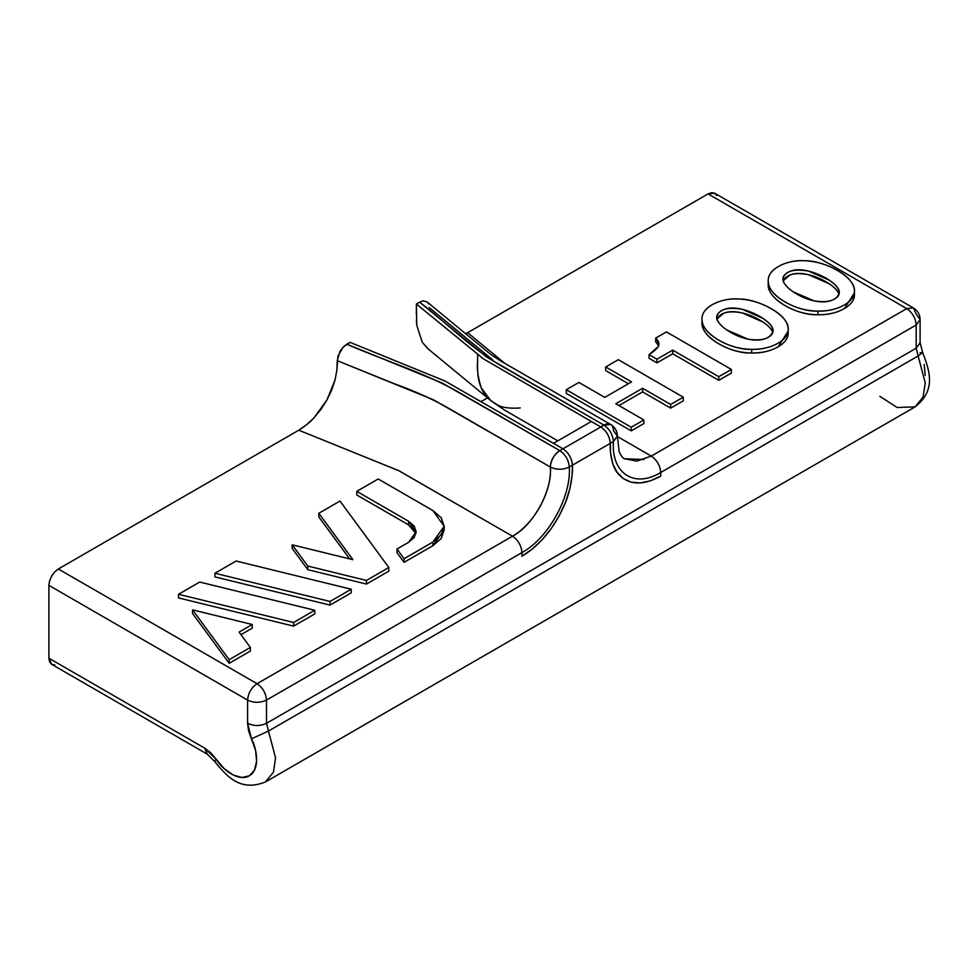 <?xml version="1.0" encoding="UTF-8"?>
<svg xmlns="http://www.w3.org/2000/svg" width="978" height="978" viewBox="0 0 978 978"><rect width="100%" height="100%" fill="white"/><g stroke="black" fill="none" stroke-linecap="round" stroke-linejoin="round"><path stroke-width="1.47" d="M643.769 459.55L624.465 458.719L636.788 461.127L651.275 456.09C656.971 460.076 660.126 465.54 660.737 472.484L660.737 476.127C643.011 485.773 629.025 485.21 618.781 474.452C612.204 468.205 609.636 452.643 610.272 443.352L613.426 441.53C611.226 473.376 634.221 488.597 660.737 472.484L916.19 324.989L916.19 348.205L266.505 723.292L266.505 700.077L521.971 552.594L521.971 556.237L532.399 548.951L542.411 539.44L551.58 528.071L559.343 515.565L565.59 502.093L569.893 488.609L572.118 475.455L572.423 465.198L610.272 443.352L610.578 453.254L612.803 463.829L617.118 472.337L623.365 478.609L631.128 482.154L640.284 482.924L650.297 480.883L660.737 476.127L660.737 472.484C660.126 465.54 656.971 460.076 651.275 456.09L617.35 436.506L651.275 456.09L906.728 308.608L708.035 193.901L467.631 332.691L504.856 363.388L467.631 332.691L708.035 193.901L711.654 192.642L714.735 193.228L716.776 195.588M788.085 331.261L778.17 346.774C770.811 351.029 761.984 353.082 751.679 352.972C740.957 352.85 730.774 350.222 721.128 345.112C709.955 339.183 703.671 332.63 702.265 325.466L702.094 320.772M631.25 430.87L566.274 393.364L566.274 389.721L631.25 427.227L643.854 419.953L615.785 403.743L642.595 388.266L670.663 404.476L683.28 397.19L618.316 359.684L605.7 366.958L631.556 381.897L604.759 397.374L578.89 382.435L566.274 389.721L631.25 427.227L643.854 419.953L615.785 403.743L642.595 388.266L670.663 404.476L683.28 397.19L618.316 359.684L605.7 366.958L631.556 381.897L604.759 397.374L578.89 382.435L566.274 389.721L566.274 393.364L631.25 430.87L631.25 427.227L631.25 430.87L643.854 423.596L631.25 430.87M628.402 383.718L605.7 370.601L605.7 366.958L605.7 370.601L628.402 383.718M683.28 400.833L670.663 408.119L642.595 391.909L618.94 405.564L642.595 391.909L642.595 388.266L642.595 391.909L670.663 408.119L670.663 404.476L670.663 408.119L683.28 400.833L683.28 397.19L683.28 400.833M672.717 353.767L656.947 362.862L649.062 358.315L649.062 354.672L656.947 359.219L672.717 350.124L718.757 376.701L731.373 369.427L666.409 331.909L655.688 338.107L655.688 341.75L655.688 338.107L666.409 331.909L731.373 369.427L718.757 376.701L672.717 350.124L656.947 359.219L649.062 354.672L649.062 358.315L656.947 362.862L656.947 359.219L656.947 362.862L672.717 353.767L672.717 350.124L672.717 353.767L718.757 380.344L672.717 353.767M658.622 345.857L655.688 341.75L658.622 345.857M731.373 373.058L718.757 380.344L718.757 376.701L718.757 380.344L731.373 373.058L731.373 369.427L731.373 373.058M854.32 293.021L844.405 308.535C837.046 312.789 828.207 314.855 817.914 314.733C807.18 314.61 797.009 311.994 787.363 306.872C776.19 300.943 769.906 294.39 768.5 287.226L768.329 282.532M54.744 664.93L51.675 664.331L49.621 661.972L48.9 658.206L48.9 585.37L49.621 580.773L51.675 576.042L54.744 571.91L58.362 568.988L298.779 430.186C305.808 425.674 310.918 421.506 314.109 417.704L326.921 399.978L335.087 379.819L336.897 369.965L337.202 360.65L433.437 399.794L550.345 467.019C552.68 488.951 534.22 524.819 512.509 536.213L398.572 470.589L298.779 430.186L58.362 568.988L257.055 683.695L512.509 536.213L399.036 470.809L298.779 430.186L306.591 424.758L314.109 417.704L320.955 409.354L326.921 399.978L331.689 390.026L335.087 379.819L336.897 369.965L337.948 356.016L343.156 347.117L350.014 342.337L346.811 344.183L442.044 382.948L559.807 450.626L562.961 448.804L553.499 443.34L591.348 421.494L600.81 426.958L603.964 425.137L486.751 357.141L419.586 302.165L423.242 300.869L427.154 301.982M481.115 401.555L487.496 397.875L481.115 401.555M428.413 349.146L422.251 342.251L416.738 325.173L416.408 320.038M416.384 314.708L416.384 304.011L419.586 302.165L416.384 304.011L483.328 358.804L600.81 426.958L562.961 448.804L600.81 426.958C606.519 430.943 609.673 436.408 610.272 443.352L572.423 465.198C573.059 473.755 570.492 492.301 563.915 506.115C553.67 528.719 539.685 545.431 521.971 556.237L521.971 552.594C548.475 538.096 571.47 496.347 569.269 467.019L572.423 465.198C571.824 458.254 568.67 452.802 562.961 448.804C568.67 452.802 571.824 458.254 572.423 465.198L569.269 467.019C568.67 460.076 565.516 454.623 559.807 450.626L459.843 392.911C426.714 373.486 384.232 360.589 346.811 344.183L343.156 347.117L340.038 351.261L337.202 360.65L394.537 383.828C415.124 391.224 433.266 399.44 448.951 408.474L550.345 467.019A13.386 7.726 -60 0 1 559.807 450.626C565.516 454.623 568.67 460.076 569.269 467.019C562.961 469.966 556.653 469.966 550.345 467.019C550.956 460.076 554.11 454.623 559.807 450.626L562.961 448.804L444.904 380.98L350.014 342.337L445.186 381.114L553.499 443.34L591.348 421.494L483.56 358.95L416.384 304.011L416.738 325.173L422.251 342.251L427.838 348.681L490.711 400.528L496.469 404.305C501.213 407.496 509.135 408.706 520.247 407.948M428.034 303.009L428.45 303.755M920.078 352.801L922.682 352.483L918.134 355.968L925.237 382.814L923.11 397.08L915.102 406.872L265.429 781.96L273.437 772.168L275.564 757.901L268.461 731.055L275.564 757.901L273.437 772.168L265.429 781.96C240.454 791.838 227.519 777.155 214.537 761.336L207.385 754.234L204.622 748.109L207.385 754.234L51.675 664.331L48.9 658.206L204.622 748.109L216.114 759.234L214.537 761.336L216.114 759.234C221.749 768.574 237.96 782.339 249.28 775.835C260.551 769.283 256.749 748.366 251.48 738.818L247.593 723.292C253.901 726.238 260.197 726.238 266.505 723.292C260.197 726.238 253.901 726.238 247.593 723.292L247.593 700.077L48.9 585.37L48.9 658.206L204.622 748.109L210.686 752.767L224.145 768.622L233.106 774.979L241.859 777.486L249.28 775.835L254.414 770.236L256.615 761.41L255.588 750.468L248.583 730.884L247.593 723.292L247.593 700.077C253.901 703.023 260.197 703.023 266.505 700.077L521.971 552.594C521.36 545.663 518.206 540.198 512.509 536.213C533.67 524.171 552.118 492.166 550.345 467.019C556.653 469.966 562.961 469.966 569.269 467.019C571.482 496.347 548.426 538.144 521.971 552.594C521.36 545.663 518.206 540.198 512.509 536.213L257.055 683.695C251.346 687.681 248.192 693.145 247.593 700.077L48.9 585.37C49.499 578.438 52.653 572.974 58.362 568.988L257.055 683.695C262.752 687.681 265.906 693.145 266.505 700.077C265.906 693.145 262.752 687.681 257.055 683.695C251.346 687.681 248.192 693.145 247.593 700.077C253.901 703.023 260.197 703.023 266.505 700.077L266.505 723.292L268.461 731.055L918.134 355.968L925.237 382.814L923.11 397.08L915.102 406.872L897.168 407.52L879.87 396.322M924.186 364.452L925.212 375.393M429.195 307.544L492.423 359.672M467.631 332.691L465.687 333.755M643.854 423.596L643.854 419.953L643.854 423.596M649.062 354.672L658.316 346.493L658.964 344.073L655.688 338.107C658.842 341.139 659.722 343.938 658.316 346.493C657.192 348.547 654.111 351.273 649.062 354.672M751.679 349.329C730.945 350.332 700.688 333.596 701.972 318.926C701.519 307.092 720.896 297.728 738.451 298.975C758.329 298.657 789.552 315.271 788.219 329.464C788.354 341.004 769.307 350.075 751.679 349.329C761.984 349.452 770.811 347.386 778.17 343.131C786.165 338.522 789.393 332.936 787.852 326.371C786.239 319.451 779.784 313.07 768.488 307.202C758.757 302.141 748.745 299.402 738.451 298.975C728.341 298.547 719.515 300.527 711.947 304.892C704.16 309.39 700.933 315.026 702.265 321.823C703.671 328.987 709.955 335.54 721.128 341.469C730.774 346.579 740.957 349.207 751.679 349.329L751.679 352.972C730.945 353.975 700.688 337.239 701.972 322.557L701.972 318.926M788.219 329.464L788.219 333.107C788.354 344.647 769.307 353.718 751.679 352.972M747.889 339.121C762.437 341.322 770.811 338.584 773.036 330.894C773.769 323.975 758.317 313.4 742.204 309.28C727.045 306.823 718.537 309.439 716.691 317.104C715.994 323.926 731.813 335.686 747.889 339.121L726.972 330.075C721.373 326.273 718.023 322.495 716.935 318.742C715.92 315.222 718.109 312.214 723.524 309.745C728.207 307.605 734.429 307.447 742.204 309.28L762.657 318.217C768.17 321.835 771.483 325.283 772.62 328.547C774.001 332.569 771.96 335.784 766.471 338.192C761.446 340.393 755.248 340.711 747.889 339.121M772.754 332.642C771.886 326.676 756.838 316.371 742.204 312.923C728.855 310.442 720.456 312.459 717.008 318.975L723.524 313.388C728.207 311.248 734.429 311.09 742.204 312.923L762.657 321.86C768.17 325.478 771.483 328.926 772.62 332.19L772.754 332.642M817.914 311.09C797.18 312.092 766.923 295.356 768.207 280.686C767.742 268.864 787.119 259.5 804.674 260.735C824.564 260.417 855.774 277.031 854.454 291.224C854.589 302.764 835.542 311.835 817.914 311.09C828.207 311.212 837.046 309.146 844.405 304.892C852.388 300.283 855.616 294.696 854.075 288.131C852.461 281.224 846.007 274.83 834.723 268.962C824.98 263.913 814.967 261.163 804.674 260.735C794.576 260.319 785.737 262.287 778.17 266.664C770.395 271.151 767.168 276.798 768.5 283.583C769.906 290.747 776.19 297.3 787.363 303.229C797.009 308.351 807.18 310.967 817.914 311.09L817.914 314.733C797.18 315.735 766.923 298.999 768.207 284.329L768.207 280.686M854.454 291.224L854.454 294.867C854.589 306.407 835.542 315.478 817.914 314.733M814.124 300.894C828.659 303.094 837.046 300.344 839.271 292.654C840.004 285.735 824.54 275.16 808.439 271.053C793.28 268.595 784.772 271.199 782.926 278.864C782.217 285.686 798.048 297.446 814.124 300.894L793.207 291.835C787.596 288.045 784.246 284.268 783.17 280.503C782.143 276.982 784.344 273.987 789.747 271.505C794.442 269.366 800.664 269.219 808.439 271.053L828.892 279.977C834.393 283.608 837.718 287.043 838.843 290.319C840.236 294.329 838.183 297.544 832.694 299.953C827.669 302.153 821.483 302.471 814.124 300.894M838.99 294.402C838.122 288.437 823.073 278.131 808.439 274.684C795.09 272.202 786.691 274.219 783.244 280.747L789.747 275.148C794.442 273.009 800.664 272.85 808.439 274.684L828.892 283.62C834.393 287.239 837.718 290.686 838.843 293.962L838.99 294.402M610.272 443.352C609.673 436.408 606.519 430.943 600.81 426.958L603.964 425.137C609.673 429.122 612.827 434.587 613.426 441.53L610.272 443.352M610.651 424.476L499.758 360.442L490.724 354.391L427.056 301.896L423.242 300.869L419.586 302.165C448.022 323.779 470.381 348.315 504.025 367.447L603.964 425.137A13.386 7.726 -60 0 1 610.651 424.476A13.386 7.726 -60 0 1 613.426 430.601L617.35 436.066L613.426 441.53L617.35 436.066C617.204 431.066 614.966 427.203 610.651 424.476L603.964 425.137C609.673 429.122 612.827 434.587 613.426 441.53C611.201 473.389 634.27 488.584 660.737 472.484L916.19 324.989L920.102 319.537L916.19 324.989C915.591 318.058 912.437 312.593 906.728 308.608C912.437 312.593 915.591 318.058 916.19 324.989L916.19 348.205L920.102 342.752L916.19 348.205L918.134 355.968L922.682 352.483C929.895 371.64 936.142 390.185 915.102 406.872M651.275 456.09L906.728 308.608L708.035 193.901L714.735 193.228L913.415 307.948L906.728 308.608L913.415 307.948L916.19 314.072L920.102 319.537C919.968 314.525 917.731 310.662 913.415 307.948M251.48 738.818L268.461 731.055L251.48 738.818M268.461 731.055L918.134 355.968L916.19 348.205L266.505 723.292L268.461 731.055M414.207 529.734L408.621 524.905L408.621 521.274L356.799 491.347L378.217 478.976L432.851 510.516L378.217 478.976L356.799 491.347L356.799 494.99L408.621 524.905L356.799 494.99L356.799 491.347L408.621 521.274L408.621 524.905L415.98 533.609M444.171 526.311L441.237 517.765L432.851 510.516L444.171 526.311L432.851 542.093L432.851 545.736L432.851 542.093L404.085 558.707L432.851 542.093L441.237 534.844L444.171 526.311L444.171 529.954L432.851 545.736L404.085 562.338L404.085 558.707L396.982 549.037L404.085 558.707L404.085 562.338L432.851 545.736L441.237 538.487L444.171 529.954M396.982 552.68L396.982 549.037L408.621 542.313L396.982 549.037L396.982 552.68L404.085 562.338L396.982 552.68M408.621 521.274L416.176 531.787L408.621 542.313L414.207 537.484L416.176 531.787L414.207 526.091L408.621 521.274M318.804 516.922L318.804 513.291L352.924 559.697L292.19 544.807L307.813 566.054L366.444 580.431L388.841 567.497L339.989 501.054L318.804 513.291L339.989 501.054L388.841 567.497L366.444 580.431L307.813 566.054L292.19 544.807L352.924 559.697L318.804 513.291L318.804 516.922L349.659 558.89L318.804 516.922M388.841 571.14L388.841 567.497L388.841 571.14L366.444 584.074L366.444 580.431L366.444 584.074L388.841 571.14M307.813 569.697L307.813 566.054L307.813 569.697L366.444 584.074L307.813 569.697L292.19 548.45L292.19 544.807L292.19 548.45L307.813 569.697M214.94 576.898L214.94 573.255L330.026 601.458L351.212 589.233L236.114 561.03L214.94 573.255L236.114 561.03L351.212 589.233L330.026 601.458L214.94 573.255L214.94 576.898L330.026 605.101L330.026 601.458L330.026 605.101L351.212 592.864L351.212 589.233L351.212 592.864L330.026 605.101L214.94 576.898M178.522 597.925L178.522 594.282L293.608 622.485L314.782 610.26L199.695 582.057L178.522 594.282L199.695 582.057L314.782 610.26L293.608 622.485L178.522 594.282L178.522 597.925L293.608 626.128L293.608 622.485L293.608 626.128L314.782 613.903L314.782 610.26L314.782 613.903L293.608 626.128L178.522 597.925M252.251 628.145L252.251 624.502L192.556 609.856L229.182 659.673L250.356 647.448L239.084 632.106L252.251 624.502L239.084 632.106L250.356 647.448L229.182 659.673L192.556 609.856L252.251 624.502L252.251 628.145L240.955 634.661L252.251 628.145M192.556 613.499L192.556 609.856L192.556 613.499L229.182 663.316L229.182 659.673L229.182 663.316L250.356 651.091L250.356 647.448L250.356 651.091L229.182 663.316L192.556 613.499M557.827 440.846L504.465 410.039L490.711 400.528C492.765 402.459 483.829 395.088 481.188 387.63C477.924 377.288 476.738 368.388 477.643 360.955M477.643 354.525C477.643 370.528 476.971 377.948 481.347 387.985L490.711 400.528M624.514 458.743C623.035 458.535 621.25 456.127 619.16 451.543L617.35 436.066M920.102 319.537L920.102 342.752L922.682 352.483"/></g></svg>
